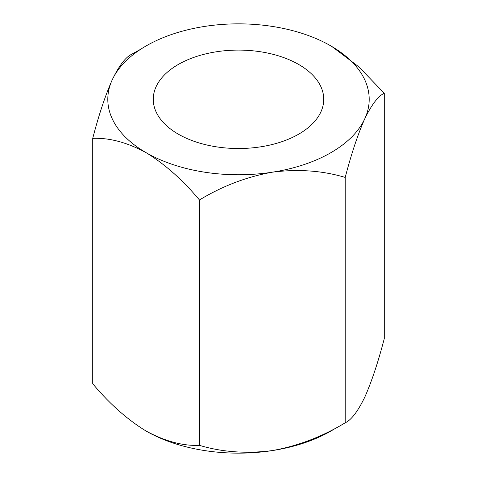 <?xml version="1.0" encoding="UTF-8"?>
<svg xmlns="http://www.w3.org/2000/svg" width="477" height="477" viewBox="0 0 477 477"><rect width="100%" height="100%" fill="white"/><g stroke="black" fill="none" stroke-linecap="round" stroke-linejoin="round"><path stroke-width="0.72" d="M298.769 64.508A85.24 49.209 0 0 0 205.879 53.841A85.24 49.209 0 0 0 153.26 99.305A85.24 49.209 0 0 0 178.231 134.103A85.24 49.209 0 0 0 271.121 144.775A85.24 49.209 0 0 0 323.74 99.305A85.24 49.209 0 0 0 298.769 64.508M331.879 46.513L358.889 66.881L384.271 93.265C378.195 96.05 371.684 104.57 364.744 118.839C357.881 134.252 351.376 153.779 345.217 177.426C322.524 170.617 298.226 168.876 272.325 172.191C246.728 176.788 222.431 186.048 199.44 199.976C182.703 179.966 164.917 164.195 146.081 152.664A130.698 75.455 0 0 0 272.325 172.191A130.698 75.455 0 0 0 364.744 118.839A130.698 75.455 0 0 0 330.919 45.953A130.698 75.455 0 0 0 204.675 26.42A130.698 75.455 0 0 0 112.256 79.778A130.698 75.455 0 0 0 146.081 152.664C127.168 142.426 109.382 137.662 92.729 138.366L92.729 383.735C109.466 403.745 127.252 419.516 146.081 431.047A130.698 75.455 0 0 0 272.325 450.58A130.698 75.455 0 0 0 336.172 427.833M92.729 138.366C98.805 114.945 105.316 95.418 112.256 79.778C119.119 65.629 125.624 57.103 131.783 54.205L140.84 49.161M146.081 431.047C165 441.285 182.786 446.055 199.44 445.345C222.133 452.154 246.43 453.901 272.325 450.58C297.928 445.983 322.225 436.723 345.217 422.795C351.293 420.01 357.804 411.49 364.744 397.222C371.601 381.809 378.112 362.281 384.271 338.634L384.271 93.265M199.44 445.345L199.44 199.976M345.217 422.795L345.217 177.426"/></g></svg>
